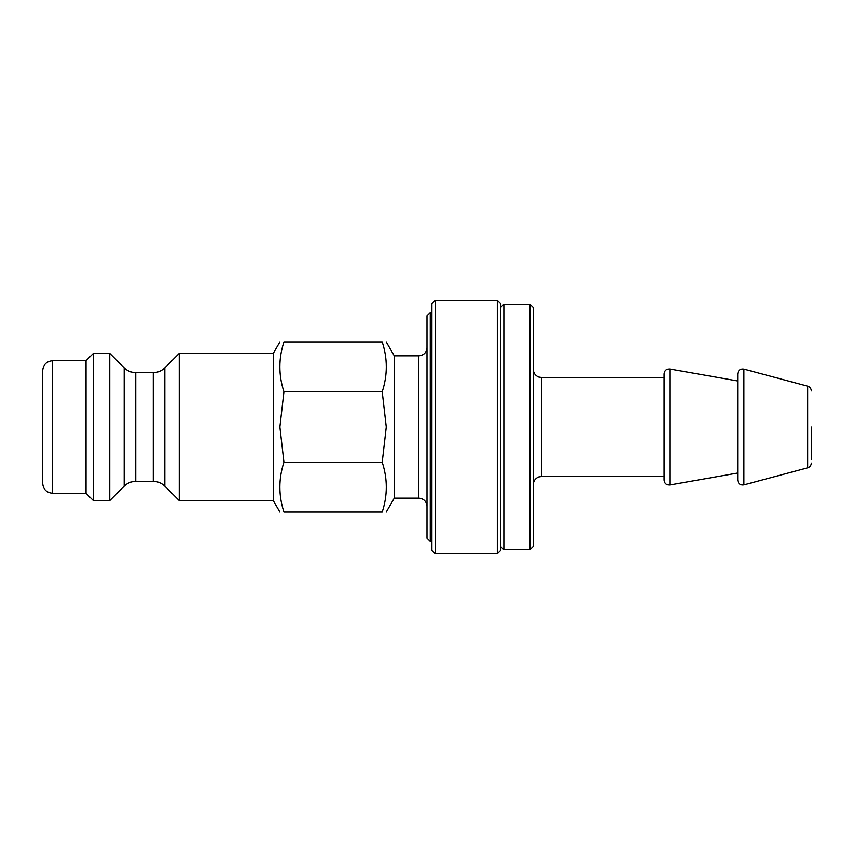 <?xml version="1.0" encoding="UTF-8"?>
<svg xmlns="http://www.w3.org/2000/svg" width="854" height="854" viewBox="0 0 854 854"><rect width="100%" height="100%" fill="white"/><g stroke="black" fill="none" stroke-linecap="round" stroke-linejoin="round"><path stroke-width="1.28" d="M382.218 462.227C387.652 478.827 387.652 495.437 382.218 512.037L283.934 512.037C278.511 495.437 278.511 478.827 283.934 462.227L279.888 427L283.934 391.772C278.511 375.173 278.511 358.563 283.934 341.963C278.511 341.963 278.511 341.963 283.934 341.963C278.511 341.963 278.511 341.963 283.934 341.963L382.218 341.963C387.652 358.563 387.652 375.173 382.218 391.772L386.264 427L382.218 462.227L283.934 462.227M382.218 391.772L283.934 391.772M382.218 341.963C387.652 341.963 387.652 341.963 382.218 341.963C387.652 341.963 387.652 341.963 382.218 341.963M135.733 372.622C131.249 372.557 127.395 370.967 124.172 367.839L124.172 486.161C127.395 483.033 131.249 481.442 135.733 481.378L135.733 372.622L153.261 372.622L153.261 481.378C157.744 481.442 161.598 483.033 164.822 486.161L164.822 367.839L179.244 353.407L273.28 353.407L273.28 500.593L279.888 512.037M283.934 512.037C278.511 512.037 278.511 512.037 283.934 512.037C278.511 512.037 278.511 512.037 283.934 512.037M382.218 512.037C387.652 512.037 387.652 512.037 382.218 512.037C387.652 512.037 387.652 512.037 382.218 512.037M386.264 341.963L394.292 355.862L394.292 498.138L386.264 512.037M530.024 427L530.024 549.645L533.291 546.379L533.291 307.621L530.024 304.355L530.024 427M500.593 546.379L503.86 549.645L503.86 304.355L530.024 304.355M430.267 312.532L427 315.799L427 538.201L430.267 541.468L430.267 312.532L431.91 312.532M533.291 484.645C533.483 480.973 535.266 478.421 538.639 476.97L541.468 476.468L541.468 377.532L664.124 377.532L664.124 480.151C664.583 483.556 666.504 485.168 669.878 484.976L669.878 369.024C666.504 368.832 664.583 370.444 664.124 373.849L664.124 427M811.3 427L811.3 459.708M179.244 353.407L179.244 500.593L273.28 500.593M124.172 367.839L109.75 353.407L109.75 500.593L124.172 486.161M42.7 427L42.7 483.417C43.287 489.374 46.554 492.651 52.51 493.228L52.51 360.772C46.554 361.349 43.287 364.626 42.7 370.583L42.7 427M52.51 360.772L86.04 360.772L86.04 493.228L93.396 500.593L109.75 500.593M86.04 360.772L93.396 353.407L93.396 500.593M737.707 427L737.707 480.151C738.262 483.759 740.322 485.339 743.887 484.891L743.887 369.109C740.322 368.661 738.262 370.241 737.707 373.849L737.707 427M497.316 427L497.316 553.734L500.593 550.467L500.593 303.533L497.316 300.266L497.316 427M435.177 300.266L431.91 303.533L431.91 550.467L435.177 553.734L435.177 300.266L497.316 300.266M811.3 390.94C811.151 388.538 809.944 386.969 807.66 386.2L807.66 467.8C809.944 467.031 811.151 465.462 811.3 463.06M394.292 355.862L418.823 355.862L418.823 498.138C423.787 498.619 426.52 501.351 427 506.315M273.28 353.407L279.888 341.963M503.86 549.645L530.024 549.645M500.593 307.621L503.86 304.355M430.267 541.468L431.91 541.468M541.468 377.532L538.639 377.03C535.266 375.579 533.483 373.027 533.291 369.355M541.468 476.468L664.124 476.468M807.66 386.2L743.887 369.109M807.66 467.8L743.887 484.891M418.823 355.862C423.787 355.381 426.52 352.649 427 347.685M394.292 498.138L418.823 498.138M153.261 372.622C157.744 372.557 161.598 370.967 164.822 367.839M135.733 481.378L153.261 481.378M164.822 486.161L179.244 500.593M52.51 493.228L86.04 493.228M93.396 353.407L109.75 353.407M737.707 380.98L669.878 369.024M737.707 473.02L669.878 484.976M435.177 553.734L497.316 553.734"/></g></svg>
